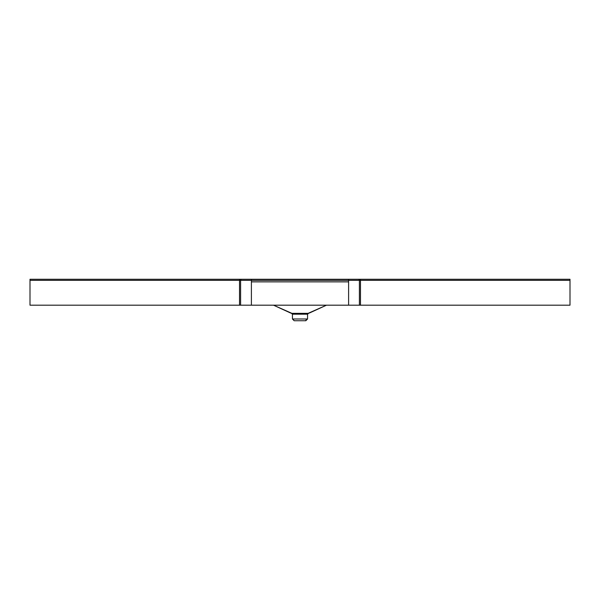 <?xml version="1.0" encoding="UTF-8"?>
<svg xmlns="http://www.w3.org/2000/svg" width="600" height="600" viewBox="0 0 600 600"><rect width="100%" height="100%" fill="white"/><g stroke="black" fill="none" stroke-linecap="round" stroke-linejoin="round"><path stroke-width="0.9" d="M304.965 320.73L294.6 320.73A1.08 1.08 0 0 1 293.52 319.65M308.827 313.125L307.56 314.19L292.44 314.19L291.173 313.125M308.077 313.35L291.923 313.35M305.153 320.73L295.035 320.73M309.345 313.05L326.483 305.19L308.123 313.335M291.877 313.335L273.517 305.19L290.655 313.05M30 280.35L30 305.19L240.6 305.19L240.6 280.35A1.08 1.08 0 0 1 241.68 279.27L570 279.27L570 280.35L359.4 280.35A1.08 1.08 0 0 0 358.32 279.27A1.08 1.08 0 0 1 359.4 280.35L30 280.35L30 279.27L241.68 279.27M240.6 305.19L359.4 305.19L359.4 280.35M359.4 305.19L570 305.19L570 280.35M251.4 305.19L251.4 279.27L348.6 279.27L348.6 305.19M251.4 281.865L348.6 281.865M305.4 320.73A1.08 1.08 0 0 0 306.48 319.65L305.4 320.73L306.48 319.65M292.44 314.19L292.44 318.998L307.56 318.998L305.835 320.73M360.48 305.19L360.48 279.27M239.52 305.19L239.52 279.27M292.44 318.998L294.165 320.73M307.56 314.19L307.56 318.998"/></g></svg>
